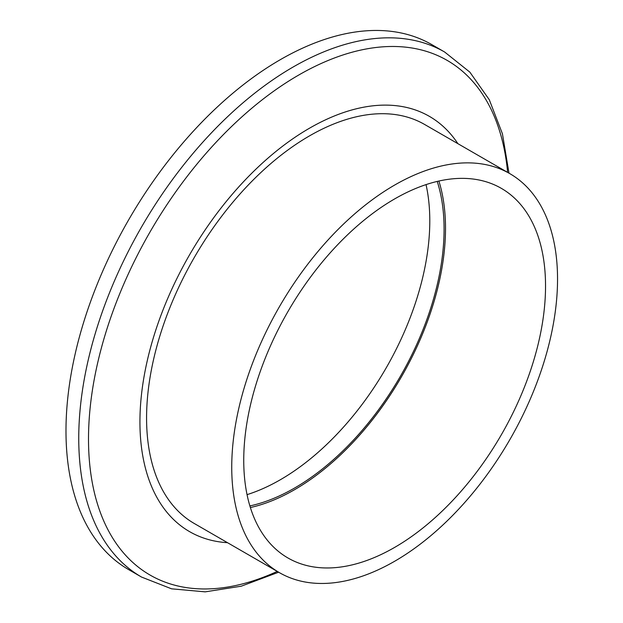 <?xml version="1.0" encoding="UTF-8"?>
<svg xmlns="http://www.w3.org/2000/svg" width="623" height="623" viewBox="0 0 623 623"><rect width="100%" height="100%" fill="white"/><g stroke="black" fill="none" stroke-linecap="round" stroke-linejoin="round"><path stroke-width="0.93" d="M438.88 181.044A213.401 123.206 -60 0 1 294.617 489.662A213.401 123.206 -60 0 1 250.376 507.543M394.639 198.924A213.401 123.206 -60 0 1 501.344 188.356A213.401 123.206 -60 0 1 534.051 359.362A213.401 123.206 -60 0 1 394.639 547.407A213.401 123.206 -60 0 1 287.943 557.974A213.401 123.206 -60 0 1 255.228 386.976A213.401 123.206 -60 0 1 394.639 198.924M394.639 561.268A230.378 133.011 -60 0 1 279.454 572.677A230.378 133.011 -60 0 1 244.138 388.074A230.378 133.011 -60 0 1 394.639 185.07A230.378 133.011 -60 0 1 509.832 173.653A230.378 133.011 -60 0 1 545.141 358.264A230.378 133.011 -60 0 1 394.639 561.268M279.454 572.677L194.29 523.507A230.378 133.011 -60 0 1 158.974 338.904A230.378 133.011 -60 0 1 309.475 135.9A230.378 133.011 -60 0 1 424.66 124.491L509.832 173.653M227.527 542.695A239.777 138.431 -60 0 1 145.299 369.93A239.777 138.431 -60 0 1 309.475 128.221A239.777 138.431 -60 0 1 457.897 143.679M141.53 577.054L128.766 569.679A303.128 175.008 -60 0 1 82.298 326.787A303.128 175.008 -60 0 1 280.327 59.668A303.128 175.008 -60 0 1 431.887 44.654L444.651 52.02A303.128 175.008 -60 0 0 293.09 67.035A303.128 175.008 -60 0 0 95.062 334.154A303.128 175.008 -60 0 0 141.53 577.054L171.559 588.821L205.185 591.85L241.233 586.196L278.629 572.202M426.039 184.61A211.376 122.038 -60 0 1 280.327 479.757A211.376 122.038 -60 0 1 247.051 494.639M437.229 181.425A211.376 122.038 -60 0 1 294.617 488.011A211.376 122.038 -60 0 1 249.878 505.923M507.628 172.384A297.132 171.551 120 0 0 298.612 75.11A297.132 171.551 120 0 0 88.778 426.521A297.132 171.551 120 0 0 277.251 571.408M508.999 173.178L502.426 133.797L489.296 99.75L469.859 72.143L444.651 52.02"/></g></svg>
